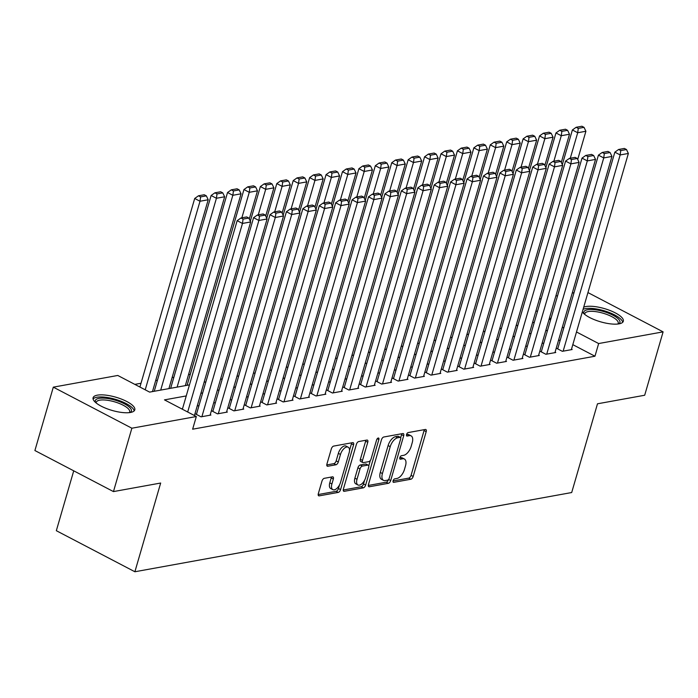 <?xml version="1.0" encoding="UTF-8"?>
<svg xmlns="http://www.w3.org/2000/svg" width="698" height="698" viewBox="0 0 698 698"><rect width="100%" height="100%" fill="white"/><g stroke="black" fill="none" stroke-linecap="round" stroke-linejoin="round"><path stroke-width="1.05" d="M393.096 480.809A1.911 0.977 117.6 0 0 393.34 482.292A1.911 0.977 117.6 0 0 393.724 482.344L410.852 479.238A2.731 1.387 117.6 0 0 413.181 476.455L426.199 431.661A2.731 1.387 117.6 0 0 425.85 429.532A2.731 1.387 117.6 0 0 425.309 429.471L408.182 432.577A1.911 0.977 117.6 0 0 406.55 434.522A1.911 0.977 117.6 0 0 406.786 436.014A1.911 0.977 117.6 0 0 407.17 436.058L409.386 435.657A8.742 4.45 117.6 0 1 411.122 435.875A8.742 4.45 117.6 0 1 412.23 442.68L411.148 446.415A8.742 4.45 117.6 0 1 403.671 455.314L401.455 455.715A1.911 0.977 117.6 0 0 399.823 457.661A1.911 0.977 117.6 0 0 400.067 459.153A1.911 0.977 117.6 0 0 400.443 459.197L402.659 458.795A8.742 4.45 117.6 0 1 404.395 459.014A8.742 4.45 117.6 0 1 405.503 465.828L404.421 469.562A8.742 4.45 117.6 0 1 396.953 478.453L394.736 478.863A1.911 0.977 117.6 0 0 393.096 480.809M97.38 395.155A21.708 6.875 -163.8 0 1 121.609 399.16A21.708 6.875 -163.8 0 1 134.793 409.866A21.708 6.875 -163.8 0 1 130.5 412.466A21.708 6.875 -163.8 0 1 106.27 408.461A21.708 6.875 -163.8 0 1 93.096 397.755A21.708 6.875 -163.8 0 1 97.38 395.155M583.702 307.172A21.708 6.875 -163.8 0 1 585.91 306.544A21.708 6.875 -163.8 0 1 610.139 310.549A21.708 6.875 -163.8 0 1 623.323 321.255A21.708 6.875 -163.8 0 1 619.03 323.855A21.708 6.875 -163.8 0 1 598.491 321.176A21.708 6.875 -163.8 0 1 582.324 311.919M324.308 478.313A2.731 1.387 117.6 0 0 321.979 481.096L318.323 493.661A2.731 1.387 117.6 0 0 318.672 495.789A2.731 1.387 117.6 0 0 319.213 495.859L338.233 492.404A2.731 1.387 117.6 0 0 340.572 489.63L353.581 444.835A2.731 1.387 117.6 0 0 353.232 442.707A2.731 1.387 117.6 0 0 352.691 442.637L333.67 446.092A2.731 1.387 117.6 0 0 331.341 448.866L326.926 464.048A2.731 1.387 117.6 0 0 327.275 466.177A2.731 1.387 117.6 0 0 327.816 466.247L335.956 464.772A2.731 1.387 117.6 0 0 338.294 461.989L340.476 454.459A7.312 3.717 117.6 0 1 348.171 447.2A7.312 3.717 117.6 0 1 349.105 452.897L340.537 482.388A7.312 3.717 117.6 0 1 332.841 489.647A7.312 3.717 117.6 0 1 331.908 483.95L333.339 479.037A2.731 1.387 117.6 0 0 332.99 476.909A2.731 1.387 117.6 0 0 332.449 476.839L324.308 478.313M587.943 292.575L663.1 331.864L644.69 395.243L597.479 403.802L571.697 492.535L134.888 571.758L160.671 483.033L113.46 491.593L131.87 428.214L53.31 387.154L117.77 375.463L149.616 392.11L189.455 384.886M663.1 331.864L598.648 343.547L576.504 331.978M186.244 395.932L164.475 399.875L196.33 416.523L192.639 429.2L594.966 356.224L598.648 343.547M196.33 416.523L131.87 428.214M368.457 484.569A2.731 1.387 117.6 0 0 368.797 486.698A2.731 1.387 117.6 0 0 369.338 486.768L388.358 483.313A2.731 1.387 117.6 0 0 390.697 480.538L403.706 435.744A2.731 1.387 117.6 0 0 403.365 433.615A2.731 1.387 117.6 0 0 402.825 433.545L383.804 437A2.731 1.387 117.6 0 0 381.466 439.775L368.457 484.569M363.3 487.858L344.28 491.313A2.731 1.387 117.6 0 1 343.739 491.244A2.731 1.387 117.6 0 1 343.39 489.115L356.399 444.321A2.731 1.387 117.6 0 1 358.737 441.546L366.878 440.063A2.731 1.387 117.6 0 1 367.418 440.133A2.731 1.387 117.6 0 1 367.767 442.262L362.489 460.427A2.731 1.387 117.6 0 0 362.838 462.556A2.731 1.387 117.6 0 0 363.379 462.626L368.78 461.648A2.731 1.387 117.6 0 0 371.109 458.865L376.606 439.949A1.911 0.977 117.6 0 1 378.621 438.056A1.911 0.977 117.6 0 1 378.866 439.539L365.63 485.084A2.731 1.387 117.6 0 1 363.3 487.858L361.171 486.75L343.233 490.005M557.842 348.381L557.021 348.538L562.326 351.312L572.177 349.524L571.505 349.166M541.421 351.364L540.601 351.513L545.906 354.287L555.756 352.499L555.085 352.15M525.001 354.34L524.181 354.488L529.485 357.263L539.336 355.474L538.664 355.125M508.58 357.324L507.76 357.472L513.065 360.247L522.915 358.458L522.244 358.1M492.16 360.299L491.331 360.447L496.644 363.222L506.495 361.433L505.823 361.084M475.739 363.274L474.91 363.422L480.224 366.197L490.075 364.417L489.403 364.059M459.31 366.258L458.49 366.406L463.804 369.181L473.654 367.392L472.982 367.035M442.89 369.233L442.07 369.382L447.383 372.156L457.234 370.368L456.553 370.019M426.469 372.209L425.649 372.366L430.954 375.14L440.813 373.351L440.133 372.994M410.049 375.192L409.229 375.341L414.533 378.115L424.393 376.327L423.712 375.978M393.628 378.168L392.808 378.316L398.113 381.091L407.972 379.302L407.292 378.953M377.208 381.152L376.388 381.3L381.693 384.075L391.543 382.286L390.871 381.928M360.787 384.127L359.967 384.275L365.272 387.05L375.123 385.261L374.451 384.912M344.367 387.102L343.547 387.25L348.852 390.025L358.702 388.245L358.03 387.887M327.947 390.086L327.126 390.234L332.431 393.009L342.282 391.22L341.61 390.863M311.526 393.061L310.697 393.21L316.011 395.984L325.861 394.196L325.189 393.846M295.097 396.036L294.277 396.194L299.59 398.968L309.441 397.179L308.769 396.822M278.676 399.02L277.856 399.169L283.17 401.943L293.02 400.155L292.349 399.806M262.256 401.996L261.436 402.144L266.749 404.919L276.6 403.13L275.919 402.781M245.836 404.98L245.015 405.128L250.32 407.902L260.18 406.114L259.499 405.756M229.415 407.955L228.595 408.103L233.9 410.878L243.759 409.089L243.079 408.74M212.995 410.93L212.175 411.078L217.479 413.853L227.339 412.073L226.658 411.715M196.574 413.914L195.754 414.062L201.059 416.837L210.909 415.048L210.238 414.691M594.966 356.224L572.814 344.655M560.25 340.101L558.496 340.415M543.829 343.076L542.067 343.399M527.409 346.06L525.646 346.374M510.988 349.035L509.226 349.358M494.559 352.01L492.805 352.333M478.139 354.994L476.385 355.308M461.718 357.969L459.965 358.292M445.298 360.953L443.544 361.267M428.877 363.928L427.124 364.243M412.457 366.904L410.703 367.227M396.036 369.888L394.283 370.202M379.616 372.863L377.862 373.186M363.196 375.838L361.433 376.161M346.775 378.822L345.013 379.136M330.355 381.797L328.592 382.12M313.926 384.781L312.172 385.095M297.505 387.756L295.751 388.071M281.085 390.732L279.331 391.055M264.664 393.716L262.91 394.03M248.244 396.691L246.49 397.014M231.823 399.666L230.07 399.989M215.403 402.65L213.649 402.964M198.982 405.625L197.229 405.948M182.562 408.609L181.532 408.792M190.275 374.32L188.521 374.634M173.854 377.295L172.101 377.618M157.434 380.279L155.68 380.593M141.013 383.254L134.819 384.38M73.726 470.827L56.329 530.698L134.888 571.758M113.46 491.593L34.9 450.533L53.31 387.154M539.414 298.98L541.177 298.665M555.844 296.004L557.597 295.69M572.264 293.029L574.018 292.706M550.931 318.611L549.492 317.86M537.434 311.552L535.985 310.802M204.113 382.225L205.875 381.902M220.533 379.241L222.296 378.927M236.962 376.266L238.716 375.952M253.383 373.29L255.136 372.968M269.803 370.306L271.557 369.992M286.224 367.331L287.977 367.008M302.644 364.356L304.398 364.033M319.065 361.372L320.818 361.058M335.485 358.397L337.239 358.074M351.905 355.413L353.668 355.099M368.326 352.438L370.088 352.124M384.746 349.462L386.509 349.14M401.167 346.478L402.929 346.164M417.596 343.503L419.35 343.18M434.016 340.528L435.77 340.205M450.437 337.544L452.191 337.23M466.857 334.569L468.611 334.246M483.278 331.585L485.031 331.271M499.698 328.61L501.452 328.296M516.119 325.634L517.872 325.312M532.539 322.651L534.302 322.336M548.96 319.675L550.722 319.352M563.932 327.423L562.178 327.746M547.511 330.407L545.757 330.721M531.091 333.382L529.328 333.696M514.67 336.357L512.908 336.68M498.25 339.341L496.487 339.656M481.821 342.317L480.067 342.639M465.4 345.292L463.647 345.615M448.98 348.276L447.226 348.59M432.559 351.251L430.806 351.574M416.139 354.235L414.385 354.549M399.718 357.21L397.965 357.524M383.298 360.185L381.544 360.508M366.878 363.169L365.115 363.484M350.457 366.145L348.695 366.467M334.037 369.12L332.274 369.443M317.616 372.104L315.854 372.418M301.187 375.079L299.433 375.402M284.767 378.054L283.013 378.377M268.346 381.038L266.592 381.352M251.926 384.013L250.172 384.336M235.505 386.997L233.751 387.311M219.085 389.973L217.331 390.287M202.664 392.948L200.911 393.271M404.395 459.014L402.275 457.905A8.742 4.45 117.6 0 0 400.539 457.687L402.659 458.795M399.78 457.827L400.539 457.687M411.122 435.875L409.002 434.758A8.742 4.45 117.6 0 0 407.266 434.549L409.386 435.657M406.506 434.688L407.266 434.549M393.053 480.966L408.723 478.13A2.731 1.387 117.6 0 0 411.061 475.347L424.07 430.553A2.731 1.387 117.6 0 0 424.227 429.663M400.687 437.725L401.586 434.636A2.731 1.387 117.6 0 0 401.743 433.746M368.3 485.459L386.238 482.205A2.731 1.387 117.6 0 0 388.55 479.491M387.599 480.154A1.911 0.977 117.6 0 0 389.24 478.209L400.661 438.894A1.911 0.977 117.6 0 0 400.416 437.402A1.911 0.977 117.6 0 0 400.033 437.349L397.703 437.777A8.742 4.45 117.6 0 0 390.226 446.676L382.417 473.549A8.742 4.45 117.6 0 0 383.525 480.364A8.742 4.45 117.6 0 0 385.261 480.573L387.599 480.154M400.416 437.402L398.296 436.294A1.911 0.977 117.6 0 0 397.912 436.241L400.033 437.349M383.525 480.364L381.405 479.256A8.742 4.45 117.6 0 1 380.297 472.441L388.105 445.568A8.742 4.45 117.6 0 1 395.574 436.669L397.912 436.241M362.838 462.556L360.709 461.448A2.731 1.387 117.6 0 1 360.369 459.319L365.639 441.153A2.731 1.387 117.6 0 0 365.796 440.264M370.35 460.418L368.762 465.889M364.574 480.311L363.51 483.967L365.63 485.084M357.01 479.282A7.312 3.717 117.6 0 0 357.934 484.97A7.312 3.717 117.6 0 0 365.639 477.711L368.657 467.328A2.731 1.387 117.6 0 0 368.308 465.2A2.731 1.387 117.6 0 0 367.767 465.13L362.367 466.107A2.731 1.387 117.6 0 0 360.028 468.89L357.01 479.282L354.889 478.165A7.312 3.717 117.6 0 0 355.814 483.862L357.934 484.97M368.308 465.2L366.18 464.083A2.731 1.387 117.6 0 0 365.639 464.022L367.767 465.13M354.889 478.165L357.908 467.782A2.731 1.387 117.6 0 1 360.238 464.999L365.639 464.022M361.171 486.75A2.731 1.387 117.6 0 0 363.51 483.967M332.841 489.647L330.712 488.53A7.312 3.717 117.6 0 1 329.788 482.841L331.218 477.921A2.731 1.387 117.6 0 0 331.367 477.031M348.171 447.2L346.051 446.092A7.312 3.717 117.6 0 0 338.356 453.351L340.476 454.459M326.777 464.938L333.836 463.655A2.731 1.387 117.6 0 0 336.166 460.881L338.356 453.351M349.515 450.419L351.46 443.727A2.731 1.387 117.6 0 0 351.609 442.837M318.175 494.55L336.113 491.296A2.731 1.387 117.6 0 0 338.443 488.513L339.472 484.979M570.283 158.245L577.691 132.742L585.901 131.259L577.708 159.467M578.284 128.397L584.034 127.35L581.914 126.242L576.164 127.28L578.284 128.397L577.691 132.742L572.386 129.968L562.318 164.606M585.901 131.259L584.034 127.35M576.164 127.28L572.386 129.968M563.146 351.155L620.156 154.939L614.851 152.164L557.693 348.887M571.357 349.672L628.366 153.455L620.156 154.939L620.749 150.585L626.499 149.547L624.378 148.438L618.629 149.477L620.749 150.585M614.851 152.164L618.629 149.477M626.499 149.547L628.366 153.455M584.156 313.908A18.785 5.95 -163.8 0 1 587.55 309.738A18.785 5.95 -163.8 0 1 610.959 314.24A18.785 5.95 -163.8 0 1 618.629 323.924M617.852 324.029A17.398 5.514 16.2 0 0 618.219 323.349A17.398 5.514 16.2 0 0 607.661 314.772A17.398 5.514 16.2 0 0 588.248 311.561A17.398 5.514 16.2 0 0 584.811 313.646A17.398 5.514 16.2 0 0 584.758 314.414M622.668 322.319A21.568 6.832 16.2 0 0 608.194 312.111A21.568 6.832 16.2 0 0 585.43 308.629A21.568 6.832 16.2 0 0 583.083 309.327M95.626 402.519A18.785 5.95 -163.8 0 1 115.781 400.355A18.785 5.95 -163.8 0 1 130.098 412.535M129.322 412.64A17.398 5.514 16.2 0 0 129.688 411.96A17.398 5.514 16.2 0 0 115.24 402.031A17.398 5.514 16.2 0 0 96.28 402.257A17.398 5.514 16.2 0 0 96.228 403.025M134.138 410.93A21.568 6.832 16.2 0 0 116.147 399.544A21.568 6.832 16.2 0 0 93.078 399.003M553.863 161.229L561.271 135.726L569.481 134.234L561.288 162.442M561.864 131.372L567.614 130.325L565.493 129.217L559.744 130.264L561.864 131.372L561.271 135.726L555.966 132.952L545.897 167.59M569.481 134.234L567.614 130.325M559.744 130.264L555.966 132.952M537.443 164.204L544.85 138.701L553.06 137.209L544.868 165.426M545.443 134.348L551.193 133.309L549.073 132.201L543.323 133.239L545.443 134.348L544.85 138.701L539.545 135.927L529.477 170.565M553.06 137.209L551.193 133.309M543.323 133.239L539.545 135.927M521.022 167.18L528.43 141.677L536.64 140.193L528.447 168.401M529.023 137.332L534.773 136.285L532.653 135.176L526.903 136.223L529.023 137.332L528.43 141.677L523.116 138.902L513.056 173.54M536.64 140.193L534.773 136.285M526.903 136.223L523.116 138.902M504.593 170.164L512.009 144.661L520.219 143.169L512.018 171.376M512.602 140.307L518.352 139.268L516.223 138.152L510.482 139.199L512.602 140.307L512.009 144.661L506.696 141.886L496.636 176.524M520.219 143.169L518.352 139.268M510.482 139.199L506.696 141.886M546.726 354.139L603.735 157.923L598.43 155.148L541.273 351.862M554.936 352.647L611.945 156.431L603.735 157.923L604.328 153.569L610.078 152.522L607.958 151.414L602.208 152.461L604.328 153.569M598.43 155.148L602.208 152.461M610.078 152.522L611.945 156.431M530.305 357.114L587.315 160.898L582.01 158.123L524.852 354.846M538.516 355.631L595.525 159.406L587.315 160.898L587.908 156.544L593.658 155.506L591.538 154.398L585.788 155.436L587.908 156.544M582.01 158.123L585.788 155.436M593.658 155.506L595.525 159.406M513.885 360.098L570.894 163.873L565.581 161.098L508.432 357.821M522.095 358.606L579.104 162.39L570.894 163.873L571.488 159.528L577.237 158.481L575.117 157.373L569.367 158.411L571.488 159.528M565.581 161.098L569.367 158.411M577.237 158.481L579.104 162.39M497.465 363.073L554.474 166.857L549.16 164.082L492.011 360.796M505.675 361.581L562.684 165.365L554.474 166.857L555.067 162.503L560.817 161.456L558.688 160.348L552.947 161.395L555.067 162.503M549.16 164.082L552.947 161.395M560.817 161.456L562.684 165.365M488.172 173.139L495.589 147.636L503.799 146.152L495.597 174.36M496.182 143.282L501.932 142.244L499.803 141.136L494.062 142.174L496.182 143.282L495.589 147.636L490.275 144.861L480.215 179.499M503.799 146.152L501.932 142.244M494.062 142.174L490.275 144.861M481.044 366.049L538.053 169.832L532.74 167.058L475.591 363.78M489.254 364.565L546.264 168.34L538.053 169.832L538.647 165.478L544.396 164.44L542.267 163.332L536.526 164.37L538.647 165.478M532.74 167.058L536.526 164.37M544.396 164.44L546.264 168.34M471.752 176.123L479.168 150.62L487.379 149.128L479.177 177.336M479.762 146.266L485.511 145.219L483.382 144.111L477.641 145.158L479.762 146.266L479.168 150.62L473.855 147.845L463.795 182.483M487.379 149.128L485.511 145.219M477.641 145.158L473.855 147.845M464.624 369.033L521.633 172.807L516.319 170.033L459.171 366.755M472.834 367.541L529.843 171.324L521.633 172.807L522.226 168.462L527.976 167.415L525.847 166.307L520.106 167.354L522.226 168.462M516.319 170.033L520.106 167.354M527.976 167.415L529.843 171.324M455.332 179.098L462.739 153.595L470.949 152.103L462.757 180.311M463.341 149.241L469.091 148.203L466.962 147.095L461.212 148.133L463.341 149.241L462.739 153.595L457.434 150.82L447.374 185.459M470.949 152.103L469.091 148.203M461.212 148.133L457.434 150.82M448.203 372.008L505.204 175.791L499.899 173.017L442.75 369.739M456.413 370.516L513.414 174.299L505.204 175.791L505.806 171.438L511.555 170.399L509.427 169.282L503.677 170.329L505.806 171.438M499.899 173.017L503.677 170.329M511.555 170.399L513.414 174.299M438.911 182.073L446.319 156.57L454.529 155.087L446.336 183.295M446.921 152.225L452.662 151.178L450.542 150.07L444.792 151.108L446.921 152.225L446.319 156.57L441.014 153.796L430.954 188.434M454.529 155.087L452.662 151.178M444.792 151.108L441.014 153.796M431.783 374.983L488.783 178.767L483.478 175.992L426.33 372.715M439.993 373.5L496.993 177.275L488.783 178.767L489.385 174.413L495.126 173.374L493.006 172.266L487.256 173.305L489.385 174.413M483.478 175.992L487.256 173.305M495.126 173.374L496.993 177.275M422.491 185.057L429.898 159.554L438.108 158.062L429.916 186.27M430.5 155.2L436.241 154.153L434.121 153.045L428.371 154.092L430.5 155.2L429.898 159.554L424.593 156.78L414.525 191.418M438.108 158.062L436.241 154.153M428.371 154.092L424.593 156.78M415.362 377.967L472.363 181.75L467.058 178.976L409.901 375.69M423.573 376.475L480.573 180.258L472.363 181.75L472.965 177.397L478.706 176.35L476.586 175.242L470.836 176.289L472.965 177.397M467.058 178.976L470.836 176.289M478.706 176.35L480.573 180.258M406.07 188.032L413.478 162.529L421.688 161.037L413.495 189.254M414.08 158.176L419.821 157.137L417.701 156.029L411.951 157.067L414.08 158.176L413.478 162.529L408.173 159.755L398.104 194.393M421.688 161.037L419.821 157.137M411.951 157.067L408.173 159.755M398.933 380.942L455.942 184.726L450.638 181.951L393.48 378.674M407.143 379.459L464.153 183.234L455.942 184.726L456.544 180.372L462.285 179.334L460.165 178.226L454.415 179.264L456.544 180.372M450.638 181.951L454.415 179.264M462.285 179.334L464.153 183.234M389.65 191.008L397.057 165.505L405.268 164.021L397.075 192.229M397.651 161.159L403.4 160.112L401.28 159.004L395.53 160.051L397.651 161.159L397.057 165.505L391.752 162.73L381.684 197.368M405.268 164.021L403.4 160.112M395.53 160.051L391.752 162.73M382.513 383.926L439.522 187.701L434.217 184.926L377.06 381.649M390.723 382.434L447.732 186.218L439.522 187.701L440.115 183.356L445.865 182.309L443.745 181.201L437.995 182.239L440.115 183.356M434.217 184.926L437.995 182.239M445.865 182.309L447.732 186.218M373.229 193.992L380.637 168.488L388.847 166.997L380.654 195.204M381.23 164.135L386.98 163.096L384.86 161.98L379.11 163.027L381.23 164.135L380.637 168.488L375.332 165.714L365.263 200.352M388.847 166.997L386.98 163.096M379.11 163.027L375.332 165.714M366.092 386.901L423.101 190.685L417.797 187.91L360.639 384.624M374.303 385.409L431.312 189.193L423.101 190.685L423.695 186.331L429.445 185.284L427.324 184.176L421.575 185.223L423.695 186.331M417.797 187.91L421.575 185.223M429.445 185.284L431.312 189.193M356.809 196.967L364.216 171.464L372.427 169.972L364.234 198.188M364.81 167.11L370.559 166.072L368.439 164.964L362.69 166.002L364.81 167.11L364.216 171.464L358.903 168.689L348.843 203.327M372.427 169.972L370.559 166.072M362.69 166.002L358.903 168.689M349.672 389.877L406.681 193.66L401.376 190.886L344.219 387.608M357.882 388.393L414.891 192.168L406.681 193.66L407.274 189.306L413.024 188.268L410.904 187.16L405.154 188.198L407.274 189.306M401.376 190.886L405.154 188.198M413.024 188.268L414.891 192.168M340.388 199.951L347.796 174.448L356.006 172.956L347.813 201.164M348.389 170.094L354.139 169.047L352.019 167.939L346.269 168.986L348.389 170.094L347.796 174.448L342.482 171.673L332.423 206.311M356.006 172.956L354.139 169.047M346.269 168.986L342.482 171.673M333.251 392.861L390.261 196.635L384.947 193.861L327.798 390.583M341.462 391.369L398.471 195.152L390.261 196.635L390.854 192.29L396.604 191.243L394.483 190.135L388.734 191.173L390.854 192.29M384.947 193.861L388.734 191.173M396.604 191.243L398.471 195.152M323.959 202.926L331.376 177.423L339.586 175.931L331.384 204.139M331.969 173.069L337.719 172.031L335.59 170.923L329.849 171.961L331.969 173.069L331.376 177.423L326.062 174.648L316.002 209.287M339.586 175.931L337.719 172.031M329.849 171.961L326.062 174.648M316.831 395.836L373.84 199.619L368.527 196.845L311.378 393.567M325.041 394.344L382.05 198.127L373.84 199.619L374.433 195.266L380.183 194.227L378.054 193.11L372.313 194.157L374.433 195.266M368.527 196.845L372.313 194.157M380.183 194.227L382.05 198.127M307.539 205.901L314.955 180.398L323.165 178.915L314.964 207.123M315.548 176.053L321.298 175.006L319.169 173.898L313.428 174.936L315.548 176.053L314.955 180.398L309.642 177.624L299.582 212.262M323.165 178.915L321.298 175.006M313.428 174.936L309.642 177.624M300.41 398.811L357.42 202.595L352.106 199.82L294.957 396.543M308.621 397.328L365.63 201.103L357.42 202.595L358.013 198.241L363.763 197.202L361.634 196.094L355.893 197.133L358.013 198.241M352.106 199.82L355.893 197.133M363.763 197.202L365.63 201.103M291.118 208.885L298.535 183.382L306.745 181.89L298.543 210.098M299.128 179.028L304.878 177.981L302.749 176.873L297.008 177.92L299.128 179.028L298.535 183.382L293.221 180.608L283.161 215.246M306.745 181.89L304.878 177.981M297.008 177.92L293.221 180.608M283.99 401.795L340.999 205.578L335.686 202.804L278.537 399.518M292.2 400.303L349.209 204.086L340.999 205.578L341.592 201.225L347.342 200.178L345.213 199.07L339.472 200.117L341.592 201.225M335.686 202.804L339.472 200.117M347.342 200.178L349.209 204.086M274.698 211.86L282.105 186.357L290.316 184.865L282.123 213.082M282.707 182.004L288.457 180.965L286.328 179.857L280.579 180.895L282.707 182.004L282.105 186.357L276.801 183.583L266.741 218.221M290.316 184.865L288.457 180.965M280.579 180.895L276.801 183.583M267.57 404.77L324.57 208.554L319.265 205.779L262.116 402.502M275.78 403.278L332.78 207.062L324.57 208.554L325.172 204.2L330.922 203.162L328.793 202.054L323.043 203.092L325.172 204.2M319.265 205.779L323.043 203.092M330.922 203.162L332.78 207.062M258.277 214.836L265.685 189.333L273.895 187.849L265.702 216.057M266.287 184.987L272.028 183.94L269.908 182.832L264.158 183.871L266.287 184.987L265.685 189.333L260.38 186.558L250.32 221.196M273.895 187.849L272.028 183.94M264.158 183.871L260.38 186.558M251.149 407.754L308.15 211.529L302.845 208.754L245.696 405.477M259.359 406.262L316.36 210.046L308.15 211.529L308.752 207.184L314.493 206.137L312.372 205.029L306.623 206.067L308.752 207.184M302.845 208.754L306.623 206.067M314.493 206.137L316.36 210.046M241.857 217.82L249.265 192.316L257.475 190.824L249.282 219.032M249.867 187.963L255.608 186.924L253.487 185.808L247.738 186.855L249.867 187.963L249.265 192.316L243.96 189.542L187.081 385.313M257.475 190.824L255.608 186.924M247.738 186.855L243.96 189.542M234.729 410.729L291.729 214.513L286.424 211.738L229.267 408.452M242.939 409.237L299.939 213.021L291.729 214.513L292.331 210.159L298.072 209.112L295.952 208.004L290.202 209.051L292.331 210.159M286.424 211.738L290.202 209.051M298.072 209.112L299.939 213.021M177.118 387.12L232.844 195.292L241.054 193.8L185.328 385.628M233.446 190.938L239.187 189.9L237.067 188.792L231.317 189.83L233.446 190.938L232.844 195.292L227.539 192.517L170.661 388.289M241.054 193.8L239.187 189.9M231.317 189.83L227.539 192.517M218.299 413.705L275.309 217.488L270.004 214.714L212.846 411.436M226.51 412.221L283.519 215.996L275.309 217.488L275.911 213.134L281.652 212.096L279.532 210.988L273.782 212.026L275.911 213.134M270.004 214.714L273.782 212.026M281.652 212.096L283.519 215.996M160.697 390.103L216.424 198.276L224.634 196.784L168.907 388.611M217.017 193.922L222.767 192.875L220.647 191.767L214.897 192.814L217.017 193.922L216.424 198.276L211.119 195.501L154.241 391.273M224.634 196.784L222.767 192.875M214.897 192.814L211.119 195.501M201.879 416.689L258.888 220.463L253.583 217.689L196.426 414.411M210.089 415.197L267.098 218.98L258.888 220.463L259.481 216.118L265.231 215.071L263.111 213.963L257.361 215.001L259.481 216.118M253.583 217.689L257.361 215.001M265.231 215.071L267.098 218.98M145.219 389.816L200.003 201.251L208.213 199.759L152.478 391.587M200.596 196.897L206.346 195.859L204.226 194.751L198.476 195.789L200.596 196.897L200.003 201.251L194.698 198.476L139.914 387.041M208.213 199.759L206.346 195.859M198.476 195.789L194.698 198.476M187.683 412.003L242.468 223.447L237.163 220.673L182.379 409.229M194.437 415.537L250.678 221.955L242.468 223.447L243.061 219.093L248.811 218.055L246.691 216.938L240.941 217.985L243.061 219.093M237.163 220.673L240.941 217.985M248.811 218.055L250.678 221.955M393.087 482.013L393.724 482.344M406.533 435.726L407.17 436.058M399.806 458.865L400.443 459.197M424.07 430.553L426.199 431.661M411.061 475.347L413.181 476.455M408.723 478.13L410.852 479.238M401.586 434.636L403.706 435.744M388.594 479.439L390.697 480.538M386.238 482.205L388.358 483.313M368.431 486.288L369.338 486.768M395.574 436.669L397.703 437.777M388.105 445.568L390.226 446.676M380.297 472.441L382.417 473.549M343.372 490.834L344.28 491.313M365.639 441.153L367.767 442.262M360.369 459.319L362.489 460.427M377.26 438.702L378.866 439.539M360.238 464.999L362.367 466.107M357.908 467.782L360.028 468.89M331.218 477.921L333.339 479.037M329.788 482.841L331.908 483.95M336.166 460.881L338.294 461.989M333.836 463.655L335.956 464.772M326.908 465.767L327.816 466.247M351.46 443.727L353.581 444.835M338.443 488.513L340.572 489.63M336.113 491.296L338.233 492.404M318.305 495.379L319.213 495.859"/></g></svg>
